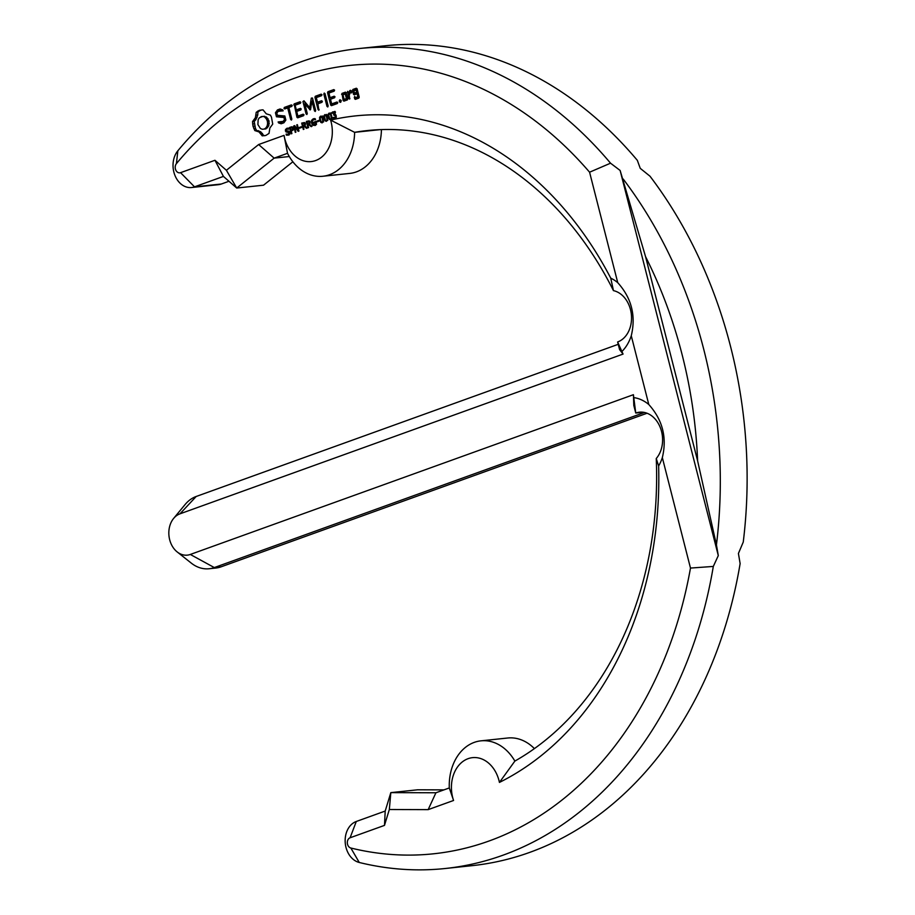 <?xml version="1.0" encoding="UTF-8"?>
<svg xmlns="http://www.w3.org/2000/svg" width="915" height="915" viewBox="0 0 915 915"><rect width="100%" height="100%" fill="white"/><g stroke="black" fill="none" stroke-linecap="round" stroke-linejoin="round"><path stroke-width="1.37" d="M656.249 458.507L658.628 465.964A345.618 265.922 -96 0 1 499.441 782.417L514.87 761.086A329.789 253.741 -96 0 0 656.249 458.507A26.386 20.302 -96 0 0 660.596 428.369A26.386 20.302 -96 0 0 639.448 412.196A26.386 20.302 -96 0 0 635.753 413.042L633.409 394.697L633.809 405.437L635.753 413.042L643.245 412.253M514.87 761.086A47.489 36.543 -96 0 0 480.935 740.841A47.489 36.543 -96 0 0 474.279 742.374A47.489 36.543 -96 0 0 449.299 787.952L435.917 792.767L428.163 809.638L389.332 809.512L384.483 825.387L350.102 837.774A5.273 4.06 -96 0 0 347.334 843.058A5.273 4.06 -96 0 0 350.845 848.022A396.412 305.004 -96 0 0 690.482 568.066L662.334 457.614C667.149 437.644 662.632 419.939 648.792 404.51A42.216 32.483 -96 0 0 634.164 397.659M534.406 748.619A47.489 36.543 -96 0 0 507.756 738.005L480.935 740.841M658.628 465.964A42.216 32.483 -96 0 0 662.334 457.614M623.058 354.082L617.636 341.97L619.581 349.587L623.058 354.082L179.958 513.841A21.102 16.241 -96 0 0 173.633 518.416A21.102 16.241 -96 0 0 177.178 551.928L191.315 563.137A36.932 28.422 -96 0 0 209.123 568.753L215.826 568.043A36.932 28.422 -96 0 0 221.007 566.854L647.054 413.248M209.123 568.753A36.932 28.422 -96 0 0 214.304 567.563L644.469 412.471M499.441 782.417A31.659 24.362 -96 0 0 468.103 758.672A31.659 24.362 -96 0 0 453.566 800.476L428.163 809.638M449.299 787.952L453.566 800.476M622.303 351.12A42.216 32.483 -96 0 0 631.27 335.759C636.085 315.789 631.579 298.084 617.739 282.655L589.58 172.203L610.534 163.19A412.242 317.173 -96 0 0 358.634 48.587L385.455 45.75A412.242 317.173 -96 0 1 637.343 160.354L640.237 168.337L649.993 176.206A412.242 317.173 -96 0 1 743.255 542.057L738.416 553.484L740.132 563.594A412.242 317.173 -96 0 1 472.037 865.67L445.228 868.507A412.242 317.173 -96 0 0 713.311 566.431L690.482 568.066M716.434 544.894L718.298 555.599L620.13 170.464L645.555 256.646L697.619 460.874L716.434 544.894A412.242 317.173 -96 0 0 623.184 179.031M718.298 555.599L713.311 566.431M631.27 335.759L648.792 404.51M610.534 163.19L620.13 170.464M618.231 344.315L196.187 496.479A36.932 28.422 -96 0 0 185.127 504.497L173.633 518.416M177.178 551.928A21.102 16.241 -96 0 0 190.309 554.456L633.409 394.697M443.935 789.874L417.64 789.794L390.819 792.63L389.332 809.512M435.917 792.767L390.819 792.63L385.204 811.056L384.483 825.387M385.204 811.056L356.278 821.487A21.102 16.241 -96 0 0 345.218 842.612A21.102 16.241 -96 0 0 359.263 862.479A412.242 317.173 -96 0 0 445.228 868.507M358.634 48.587A412.242 317.173 -96 0 0 177.853 150.781A21.102 16.241 -96 0 0 174.708 174.799A21.102 16.241 -96 0 0 191.544 187.529A21.102 16.241 -96 0 0 194.506 186.843L223.432 176.412L214.956 160.285L180.564 172.672A5.273 4.06 -96 0 1 175.806 170.11A5.273 4.06 -96 0 1 176.401 163.659A396.412 305.004 -96 0 1 589.58 172.203M617.739 282.655A42.216 32.483 -96 0 0 610.751 278.16A345.618 265.922 -96 0 0 330.612 120.105A31.659 24.362 84 0 1 315.641 160.548A31.659 24.362 84 0 1 284.039 135.374L258.636 144.536L226.394 170.281L214.956 160.285M347.666 91.351L348.867 98.557L349.644 99.095L349.244 95L350.559 92.129L351.532 92.918L352.138 91.603L350.605 90.299L349.793 90.585L348.718 92.93L347.666 91.351M333.792 89.601L327.913 91.729L327.547 92.701L330.704 105.099L331.47 105.648L337.338 103.532L337.761 102.549L336.949 102.011L331.688 103.91L330.498 99.232L334.581 97.756L335.004 96.761L334.192 96.212L330.098 97.688L328.92 93.056L334.181 91.145L334.604 90.162L333.792 89.601M347.803 98.934L346.213 92.69L345.447 92.152L341.981 93.399L343.182 100.604L343.949 101.142L347.425 99.895L347.803 98.934M324.219 93.056L323.841 94.073L326.975 106.38L327.776 106.975L328.153 105.957L325.019 93.65L324.219 93.056M321.176 94.153L315.309 96.269L314.932 97.253L318.077 109.594L318.866 110.189L317.882 103.795L321.977 102.308L322.389 101.313L321.577 100.753L317.494 102.24L316.304 97.596L321.577 95.698L321.988 94.703L321.176 94.153M310.78 108.851L303.952 100.799L302.945 101.565L306.09 113.918L306.88 114.512L307.268 113.494L304.844 103.99L310.276 109.903L312.049 101.359L314.474 110.898L315.263 111.481L315.652 110.463L312.507 98.099L311.306 98.122L309.705 107.615L311.009 107.478M294.138 103.898L296.929 117.28L297.695 117.818L303.563 115.713L303.986 114.73L303.174 114.181L297.901 116.079L296.712 111.413L300.806 109.937L301.218 108.942L300.417 108.393L296.323 109.869L295.133 105.225L300.406 103.326L300.818 102.331L300.017 101.782L294.138 103.898L295.82 103.727L295.534 105.088M284.759 108.965L287.699 107.913L290.65 119.476L291.45 120.071L291.828 119.053L288.877 107.49L291.782 106.437L292.194 105.442L291.382 104.893L284.371 107.421L283.982 108.405L284.759 108.965M275.438 112.739L276.467 116.788L283.925 117.486L284.462 119.602L283.158 121.398L278.126 121.947L278.606 122.93L281.168 123.777L283.902 122.793L285.869 120.071L284.817 115.976L277.371 115.267L276.833 113.174L278.137 111.378L283.158 110.818L282.689 109.846L280.082 108.965L277.439 109.926L275.438 112.739L277.154 112.728M256.211 112.316L255.388 117.692L252.517 121.603L253.032 126.316L254.805 130.571L259.014 131.932L262.216 135.855L265.83 135.454L269.033 133.396L269.856 128.031L272.727 124.108L271.469 117.189L270.44 115.141L266.231 113.78L263.04 109.857L259.345 110.292L256.211 112.316L257.881 112.145L257.756 114.947L255.857 119.716L254.198 121.432L255.445 128.352L256.486 130.388L260.695 131.76L263.886 135.683L264.835 135.683M352.858 89.476L353.453 94.279L354.219 94.817L357.09 93.776L357.856 96.796L355.592 97.619L354.654 96.464L354.608 98.809L355.375 99.358L358.84 98.099L359.229 97.15L357.102 88.766L356.324 88.229L352.858 89.476L354.54 89.304L354.242 90.642M339.957 99.746L341.272 100.696L340.62 102.343L339.293 101.405L339.957 99.746M335.073 114.375L336.148 115.576L336.057 117.177L333.357 118.344L333.129 117.452L335.119 117.257L335.462 115.748L333.758 115.107L334.444 112.476L332.248 113.357L332.019 112.465L334.49 111.527L335.256 112.534L334.73 114.352M333.941 117.6L335.954 117.372M335.828 114.844L334.513 114.89M335.473 112.042L333.449 112.305M330.807 119.705L329.32 119.35L328.279 116.994L328.05 114.341L329.114 113.071L330.601 113.437L331.63 115.782L331.871 118.447L330.406 119.796M326.563 121.238L325.077 120.883L324.036 118.527L323.807 115.873L324.871 114.604L326.358 114.97L327.387 117.303L327.627 119.979L326.163 121.329M322.32 122.77L320.833 122.416L319.793 120.059L319.564 117.395L320.627 116.125L322.114 116.491L323.144 118.836L323.384 121.501L321.92 122.862M318.843 120.403L319.049 121.169L317.013 121.901L316.819 121.135L318.843 120.403M315.835 121.455L316.533 124.2L314.909 125.435L312.85 125.275L311.512 123.022L311.569 120.357L313.216 118.801L315.137 118.733L315.389 119.739L313.285 119.579L312.175 120.723L313.159 124.509L315.789 124.005L315.389 122.427L314.085 122.896L313.891 122.153L315.835 121.455M314.668 118.653L314.097 118.63M315.275 119.282L313.285 119.579M313.159 124.509L316.19 124.554M309.43 124.223L311.969 126.35L311.134 126.659L308.87 124.703L307.955 125.035L308.607 127.574L307.955 127.803L306.331 121.421L309.59 121.226L309.43 124.223M304.787 125.893L307.326 128.031L306.491 128.329L304.215 126.373L303.311 126.705L303.952 129.244L303.311 129.472L301.687 123.102L304.947 122.896L304.787 125.893M297.364 124.657L298.988 131.039L298.187 131.325L294.436 126.453L295.888 132.149L295.282 132.366L293.658 125.996L294.664 125.63L298.084 130.079L296.757 124.875L297.364 124.657M301.344 126.716L301.538 127.482L299.514 128.214L299.319 127.448L301.344 126.716M292.914 127.357L293.235 129.793L291.302 131.211L291.908 133.59L291.267 133.819L289.632 127.437L291.725 126.796L292.914 127.357M289.22 131.405L289.609 133.922L286.384 135.157L286.12 134.105L288.133 134.288L289.129 132.744L285.926 131.886L285.503 129.358L288.488 128.203L288.74 129.198L286.864 129.107L285.972 130.536L289.22 131.405M288.317 135.02L287.63 135.203M287.173 134.402L289.472 134.15M287.173 129.175L288.351 128.191L286.681 128.375L287.653 128.157M288.66 128.889L286.864 129.107M286.933 131.257L288.259 131.131M617.636 341.97A26.386 20.302 -96 0 0 631.43 315.263A26.386 20.302 -96 0 0 613.45 290.627L610.751 278.16M191.544 187.529L218.365 184.693A21.102 16.241 -96 0 0 221.327 184.018L228.967 181.261M697.619 460.874A396.412 305.004 -96 0 0 645.555 256.646M292.869 161.772L263.531 185.196L236.711 188.033L226.394 170.281M381.418 129.598A47.489 36.543 84 0 1 356.393 171.883A47.489 36.543 84 0 1 349.736 173.415L322.926 176.252A47.489 36.543 84 0 1 287.527 153.308L284.039 135.374M613.45 290.627A329.789 253.741 -96 0 0 367.292 130.571A329.789 253.741 -96 0 0 354.608 132.332A47.489 36.543 84 0 1 329.583 174.708A47.489 36.543 84 0 1 322.926 176.252M330.612 120.105L354.608 132.332L380.068 129.644M287.527 153.308L274.145 158.135L236.711 188.033L223.432 176.412M289.3 156.534L274.145 158.135L258.636 144.536M347.277 92.312L348.524 92.175M349.141 92.884L349.519 94.394M348.867 98.557L349.907 98.443M348.718 92.93L350.273 92.77M349.793 90.585L350.822 90.482M351.269 90.859L350.685 92.118M350.559 92.129L351.966 91.98M334.204 89.887L329.594 91.546L329.32 92.907M327.913 91.729L329.594 91.546M327.547 92.701L329.217 92.529M330.521 97.642L330.887 99.095M332.111 103.864L332.751 105.179M330.704 105.099L332.385 104.928M330.098 97.688L334.604 96.487M337.372 102.286L331.688 103.91M345.847 92.438L343.651 93.227L343.365 94.565M341.981 93.399L343.651 93.227M343.182 100.604L345.229 100.684M341.592 94.359L343.274 94.188M344.589 99.358L344.863 100.421M323.841 94.073L325.088 93.936M326.975 106.38L328.039 106.277M321.588 94.428L316.979 96.098L316.704 97.448M315.309 96.269L316.979 96.098M314.932 97.253L316.613 97.07M317.917 102.206L318.283 103.647M318.077 109.594L319.141 109.48M317.494 102.24L322 101.039M311.306 98.122L312.37 98.008M312.781 99.163L312.415 101.325M302.945 101.565L304.466 101.405M304.695 101.679L305.267 103.944M306.09 113.918L307.154 113.803M314.474 110.898L315.538 110.784M312.049 101.359L313.307 101.233M304.844 103.99L306.491 103.818M309.659 109.686L310.505 109.594M293.761 104.882L295.442 104.699M300.417 102.068L295.82 103.727M296.746 109.823L297.112 111.264M298.324 116.033L298.965 117.36M296.929 117.28L298.599 117.109M296.323 109.869L300.818 108.668M303.586 114.466L297.901 116.079M287.699 107.913L288.957 107.776M283.982 108.405L286.04 108.508M290.65 119.476L291.713 119.373M284.371 107.421L286.04 107.249L285.652 108.233M291.793 105.179L286.04 107.249M277.817 115.313L278.149 116.617L285.148 117.257M276.467 116.788L278.149 116.617M277.439 109.926L279.121 109.743L277.119 112.568M283.925 117.486L285.171 117.349M280.699 109.171L279.121 109.743M284.462 119.602L285.709 119.465M285.812 119.876L284.839 121.226L281.122 122.13M283.158 121.398L284.839 121.226M280.184 110.635L283.101 110.875M279.876 121.718L280.287 122.747L282.232 123.399M278.126 121.947L279.796 121.775M278.606 122.93L280.287 122.747M256.074 115.118L257.756 114.947M257.687 111.115L259.357 110.944L257.881 112.145M255.388 117.692L257.058 117.509M259.345 110.292L261.015 110.109L259.357 110.944M254.187 119.888L255.857 119.716M262.079 109.857L261.015 110.109M252.517 121.603L254.198 121.432M252.62 123.983L254.29 123.811M253.032 126.316L254.713 126.133M253.775 128.523L255.445 128.352M254.805 130.571L256.486 130.388M256.989 130.902L258.659 130.719M259.014 131.932L260.695 131.76M260.798 133.613L262.468 133.441M262.216 135.855L263.886 135.683M352.469 90.436L354.151 90.265M356.736 88.515L354.54 89.304M354.848 93.01L355.489 94.359M353.453 94.279L355.123 94.096M357.09 93.776L358.337 93.65M357.856 96.796L359.115 96.67M359.137 96.761L355.592 97.619M354.608 98.809L356.656 98.889M354.254 97.425L355.5 97.299M356.015 97.573L356.278 98.637M339.374 100.398L340.963 100.227M339.293 101.405L340.975 101.233L341.043 100.353M339.831 102.194L340.849 102.08M333.689 112.282L334.959 111.39M332.019 112.465L333.426 112.316M334.158 112.259L335.13 112.156M333.575 114.398L334.696 114.272M335.428 116.857L336.182 116.777M335.611 117.429L336.377 117.326M333.357 118.344L335.039 118.161L334.879 117.532M335.748 118.207L335.039 118.161M329.72 114.169L330.784 112.888M325.477 115.69L326.541 114.421M321.234 117.223L322.297 115.953M316.819 121.135L318.946 120.791M313.891 122.153L315.927 121.844M315.389 122.427L316.064 122.358M315.789 124.005L316.464 123.925M314.84 124.337L316.361 124.543M313.25 120.185L314.886 118.63M315.492 125.424L313.742 124.246M306.331 121.421L309.11 120.849M309.876 124.589L308.767 124.211M301.687 123.102L304.466 122.53M305.233 126.27L304.112 125.893M296.757 124.875L297.398 124.806M298.084 130.079L298.725 130.022M293.658 125.996L294.836 125.87M294.436 126.453L295.225 126.362M299.319 127.448L301.447 127.105M289.632 127.437L292.32 126.899M288.351 128.191L289.323 127.986M288.717 131.977L287.001 130.685M288.854 134.219L289.815 134.116L288.854 134.219M286.384 135.157L288.065 134.985L287.905 134.368M289.014 135.054L288.065 134.985M347.711 98.557L344.166 99.403L342.965 94.714L346.488 93.765M262.708 116.457L266.528 117.074L269.033 120.974L268.77 125.87L265.888 128.901L262.239 129.255L260.398 128.466L257.893 124.566L258.156 119.671L259.322 117.795L262.708 116.457M357.971 92.209L354.425 93.056L353.842 90.791L357.365 89.842M307.772 124.314L309.373 122.93L308.389 121.535L307.166 121.924L307.772 124.314L309.544 124.108M303.128 125.996L304.729 124.6L303.746 123.205L302.522 123.594L303.128 125.996L304.901 125.778M291.119 130.479L292.709 129.015L291.633 127.585L290.467 127.94L291.119 130.479L293.006 130.227M345.241 93.89L346.43 98.591L347.689 98.454M346.43 98.591L344.166 99.403M261.038 116.64L264.675 116.285M263.005 116.457L266.528 117.074M264.847 117.257L266.368 118.859L268.049 118.687M266.368 118.859L267.352 121.146L269.033 120.974M267.352 121.146L267.603 123.708L269.273 123.525M267.603 123.708L267.089 126.053L268.77 125.87M267.089 126.053L265.922 127.928L267.603 127.745M265.922 127.928L264.206 129.072M356.118 89.967L356.701 92.232L357.948 92.106M356.701 92.232L354.425 93.056M331.276 118.024L330.647 114.901L329.297 113.78L328.634 114.752L329.617 118.607L330.624 118.996L331.928 117.955M330.052 119.007L331.722 118.87M330.784 113.666L329.297 113.78M327.032 119.556L326.403 116.434L325.054 115.313L324.39 116.285L325.374 120.14L326.381 120.517L327.684 119.488M325.809 120.54L327.478 120.403M326.541 115.199L325.054 115.313M322.789 121.089L322.16 117.966L320.81 116.846L320.216 118.687L321.131 121.672L322.137 122.05L323.441 121.02M321.565 122.061L323.235 121.935M322.297 116.731L320.81 116.846M309.716 121.398L307.92 121.649M308.767 121.592L309.762 121.478M305.404 123.033L303.277 123.319M304.123 123.262L305.118 123.159M292.983 127.448L291.107 127.711M221.007 566.854L214.304 567.563L190.309 554.456M359.263 862.479L350.845 848.022M356.278 821.487L350.102 837.774M177.853 150.781L176.401 163.659M179.958 513.841L196.187 496.479M221.327 184.018L194.506 186.843L180.564 172.672M332.568 111.962L334.238 111.79M333.826 112.213L335.096 112.088M334.444 112.476L335.222 112.396M334.615 112.854L335.302 112.774M334.524 113.757L335.153 113.689M333.803 114.306L334.787 114.203M335.233 115.21L335.999 115.13M335.462 115.748L336.171 115.679M335.542 116.354L336.24 116.285M335.119 117.257L336.057 117.154M328.05 114.341L328.76 114.261M328.279 116.994L328.988 116.926M329.32 119.35L330.99 119.179M323.807 115.873L324.516 115.793M324.036 118.527L324.745 118.458M325.077 120.883L326.747 120.7M319.564 117.395L320.273 117.326M319.793 120.059L320.502 119.979M320.833 122.416L322.503 122.233M315.298 124.406L316.453 124.291M314.52 119.453L315.298 119.373M311.569 120.357L312.392 120.277M311.512 123.022L312.232 122.953M312.061 124.429L312.953 124.326M312.85 125.275L314.52 125.103M285.503 129.358L286.555 129.244M285.32 130.856L286.052 130.776M285.926 131.886L287.596 131.703M288.808 132.172L289.678 132.08M289.129 132.744L289.815 132.664M288.991 133.659L289.746 133.579M331.219 117.154L331.893 117.086M331.081 118.641L331.836 118.561M330.281 114.146L331.024 114.066M330.647 114.901L331.344 114.833M330.978 116.022L331.676 115.942M326.975 118.687L327.65 118.618M326.849 120.174L327.593 120.094M326.037 115.679L326.781 115.599M326.403 116.434L327.113 116.365M326.735 117.543L327.433 117.475M322.732 120.22L323.407 120.151M322.606 121.706L323.35 121.626M321.794 117.212L322.538 117.131M322.16 117.966L322.869 117.886M322.492 119.076L323.189 119.007M309.293 122.313L310.002 122.233M309.098 121.855L309.888 121.775M309.373 122.93L310.048 122.862M309.259 123.411L309.956 123.342M308.938 123.822L309.808 123.731M308.424 124.085L309.659 123.948M304.649 123.983L305.358 123.914M304.455 123.525L305.233 123.445M304.729 124.6L305.404 124.531M304.615 125.092L305.313 125.012M304.295 125.492L305.153 125.401M303.78 125.755L305.015 125.63M303.746 123.205L305.061 123.067M292.64 128.489L293.349 128.409M292.4 127.951L293.189 127.86M292.709 129.015L293.395 128.946M292.594 129.53L293.338 129.45M292.274 129.964L293.212 129.861M291.656 130.285L293.063 130.136M292.034 127.642L293.04 127.54M335.965 117.417L334.295 117.589M315.915 124.646L314.234 124.829M315.538 119.259L313.868 119.43M288.854 131.051L287.184 131.234M289.083 128.798L287.401 128.981M289.346 134.219L287.665 134.391M332.053 118.87L330.384 119.053M331.207 113.552L329.526 113.723M327.81 120.403L326.14 120.586M326.964 115.084L325.282 115.256M323.567 121.935L321.897 122.107M322.721 116.605L321.039 116.788M310.059 121.363L308.378 121.535M293.269 127.414L291.588 127.585"/></g></svg>
